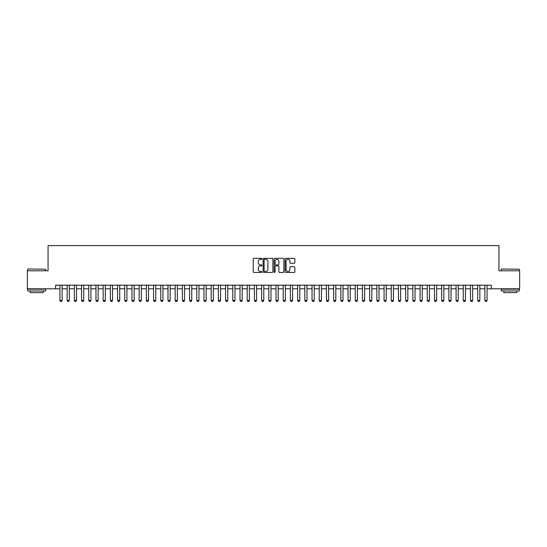 <?xml version="1.0" encoding="UTF-8"?>
<svg xmlns="http://www.w3.org/2000/svg" width="547" height="547" viewBox="0 0 547 547"><rect width="100%" height="100%" fill="white"/><g stroke="black" fill="none" stroke-linecap="round" stroke-linejoin="round"><path stroke-width="0.82" d="M261.979 258.82A0.492 0.492 0 0 0 261.48 258.328L253.972 258.328A0.704 0.704 0 0 0 253.261 259.032L253.261 271.763A0.704 0.704 0 0 0 253.972 272.468L261.48 272.468A0.492 0.492 0 0 0 261.979 271.975A0.492 0.492 0 0 0 261.48 271.476L260.509 271.476A2.263 2.263 0 0 1 258.246 269.213L258.246 268.153A2.263 2.263 0 0 1 260.509 265.89L261.48 265.89A0.492 0.492 0 0 0 261.979 265.398A0.492 0.492 0 0 0 261.48 264.905L260.509 264.905A2.263 2.263 0 0 1 258.246 262.642L258.246 261.582A2.263 2.263 0 0 1 260.509 259.319L261.48 259.319A0.492 0.492 0 0 0 261.979 258.82M294.163 263.312A0.704 0.704 0 0 0 294.867 262.601L294.867 259.032A0.704 0.704 0 0 0 294.163 258.328L285.821 258.328A0.704 0.704 0 0 0 285.11 259.032L285.11 271.763A0.704 0.704 0 0 0 285.821 272.468L294.163 272.468A0.704 0.704 0 0 0 294.867 271.763L294.867 267.449A0.704 0.704 0 0 0 294.163 266.738L290.594 266.738A0.704 0.704 0 0 0 289.883 267.449L289.883 269.589A1.894 1.894 0 0 1 287.995 271.476A1.894 1.894 0 0 1 286.102 269.589L286.102 261.206A1.894 1.894 0 0 1 287.995 259.319A1.894 1.894 0 0 1 289.883 261.206L289.883 262.601A0.704 0.704 0 0 0 290.594 263.312L294.163 263.312M55.623 288.802L27.35 288.802L27.35 270.799L48.061 270.799L48.061 245.589L498.939 245.589L498.939 270.799L519.65 270.799L519.65 288.802L491.377 288.802L491.377 285.206L55.623 285.206L55.623 288.802L59.944 288.802M272.885 259.032A0.704 0.704 0 0 0 272.174 258.328L263.832 258.328A0.704 0.704 0 0 0 263.128 259.032L263.128 271.763A0.704 0.704 0 0 0 263.832 272.468L272.174 272.468A0.704 0.704 0 0 0 272.885 271.763L272.885 259.032M274.826 258.328L283.168 258.328A0.704 0.704 0 0 1 283.872 259.032L283.872 271.763A0.704 0.704 0 0 1 283.168 272.468L279.599 272.468A0.704 0.704 0 0 1 278.888 271.763L278.888 266.601A0.704 0.704 0 0 0 278.184 265.89L275.818 265.89A0.704 0.704 0 0 0 275.107 266.601L275.107 271.975A0.492 0.492 0 0 1 274.615 272.468A0.492 0.492 0 0 1 274.115 271.975L274.115 259.032A0.704 0.704 0 0 1 274.826 258.328M62.105 288.802L67.144 288.802M69.305 288.802L74.344 288.802M76.505 288.802L81.551 288.802M83.712 288.802L88.751 288.802M90.911 288.802L95.957 288.802M98.118 288.802L103.157 288.802M105.318 288.802L110.357 288.802M112.518 288.802L117.564 288.802M119.725 288.802L124.764 288.802M126.925 288.802L131.971 288.802M134.131 288.802L139.17 288.802M141.331 288.802L146.37 288.802M148.531 288.802L153.577 288.802M155.738 288.802L160.777 288.802M162.938 288.802L167.984 288.802M170.144 288.802L175.184 288.802M177.344 288.802L182.383 288.802M184.544 288.802L189.59 288.802M191.751 288.802L196.79 288.802M198.951 288.802L203.997 288.802M206.157 288.802L211.197 288.802M213.357 288.802L218.397 288.802M220.557 288.802L225.603 288.802M227.764 288.802L232.803 288.802M234.964 288.802L240.01 288.802M242.171 288.802L247.21 288.802M249.37 288.802L254.41 288.802M256.577 288.802L261.616 288.802M263.777 288.802L268.816 288.802M270.977 288.802L276.023 288.802M278.184 288.802L283.223 288.802M285.384 288.802L290.423 288.802M292.59 288.802L297.63 288.802M299.79 288.802L304.829 288.802M306.99 288.802L312.036 288.802M314.197 288.802L319.236 288.802M321.397 288.802L326.443 288.802M328.603 288.802L333.643 288.802M335.803 288.802L340.843 288.802M343.003 288.802L348.049 288.802M350.21 288.802L355.249 288.802M357.41 288.802L362.456 288.802M364.617 288.802L369.656 288.802M371.816 288.802L376.856 288.802M379.016 288.802L384.062 288.802M386.223 288.802L391.262 288.802M393.423 288.802L398.469 288.802M400.63 288.802L405.669 288.802M407.83 288.802L412.869 288.802M415.029 288.802L420.075 288.802M422.236 288.802L427.275 288.802M429.436 288.802L434.482 288.802M436.643 288.802L441.682 288.802M443.843 288.802L448.882 288.802M451.043 288.802L456.089 288.802M458.249 288.802L463.288 288.802M465.449 288.802L470.495 288.802M472.656 288.802L477.695 288.802M479.856 288.802L484.895 288.802M487.056 288.802L491.377 288.802M264.611 259.319A0.492 0.492 0 0 0 264.112 259.811L264.112 270.984A0.492 0.492 0 0 0 264.611 271.476L265.637 271.476A2.263 2.263 0 0 0 267.9 269.213L267.9 261.582A2.263 2.263 0 0 0 265.637 259.319L264.611 259.319M278.888 261.24A1.894 1.894 0 0 0 277.001 259.353A1.894 1.894 0 0 0 275.107 261.24L275.107 264.194A0.704 0.704 0 0 0 275.818 264.905L278.184 264.905A0.704 0.704 0 0 0 278.888 264.194L278.888 261.24M62.105 285.206L62.105 300.474L61.565 301.411L60.485 301.411L59.944 300.474L59.944 285.206M59.944 300.474L62.105 300.474M27.924 269.001L45.716 269.213L27.924 269.001M36.711 290.963L27.712 290.963L27.712 289.165L45.716 289.165L45.716 290.963L36.711 290.963M43.192 290.963L43.192 292.624L30.229 292.624L30.229 290.963M501.496 269.001L519.288 269.213L501.496 269.001M510.289 290.963L501.284 290.963L501.284 289.165L519.288 289.165L519.288 290.963L510.289 290.963M516.771 290.963L516.771 292.624L503.808 292.624L503.808 290.963M69.305 285.206L69.305 300.474L68.765 301.411L67.684 301.411L67.144 300.474L67.144 285.206M67.144 300.474L69.305 300.474M76.505 285.206L76.505 300.474L75.965 301.411L74.884 301.411L74.344 300.474L74.344 285.206M74.344 300.474L76.505 300.474M83.712 285.206L83.712 300.474L83.171 301.411L82.091 301.411L81.551 300.474L81.551 285.206M81.551 300.474L83.712 300.474M90.911 285.206L90.911 300.474L90.371 301.411L89.291 301.411L88.751 300.474L88.751 285.206M88.751 300.474L90.911 300.474M98.118 285.206L98.118 300.474L97.578 301.411L96.498 301.411L95.957 300.474L95.957 285.206M95.957 300.474L98.118 300.474M105.318 285.206L105.318 300.474L104.778 301.411L103.698 301.411L103.157 300.474L103.157 285.206M103.157 300.474L105.318 300.474M112.518 285.206L112.518 300.474L111.978 301.411L110.897 301.411L110.357 300.474L110.357 285.206M110.357 300.474L112.518 300.474M119.725 285.206L119.725 300.474L119.184 301.411L118.104 301.411L117.564 300.474L117.564 285.206M117.564 300.474L119.725 300.474M126.925 285.206L126.925 300.474L126.384 301.411L125.304 301.411L124.764 300.474L124.764 285.206M124.764 300.474L126.925 300.474M134.131 285.206L134.131 300.474L133.591 301.411L132.511 301.411L131.971 300.474L131.971 285.206M131.971 300.474L134.131 300.474M141.331 285.206L141.331 300.474L140.791 301.411L139.711 301.411L139.17 300.474L139.17 285.206M139.17 300.474L141.331 300.474M148.531 285.206L148.531 300.474L147.991 301.411L146.911 301.411L146.37 300.474L146.37 285.206M146.37 300.474L148.531 300.474M155.738 285.206L155.738 300.474L155.198 301.411L154.117 301.411L153.577 300.474L153.577 285.206M153.577 300.474L155.738 300.474M162.938 285.206L162.938 300.474L162.397 301.411L161.317 301.411L160.777 300.474L160.777 285.206M160.777 300.474L162.938 300.474M170.144 285.206L170.144 300.474L169.604 301.411L168.524 301.411L167.984 300.474L167.984 285.206M167.984 300.474L170.144 300.474M177.344 285.206L177.344 300.474L176.804 301.411L175.724 301.411L175.184 300.474L175.184 285.206M175.184 300.474L177.344 300.474M184.544 285.206L184.544 300.474L184.004 301.411L182.924 301.411L182.383 300.474L182.383 285.206M182.383 300.474L184.544 300.474M191.751 285.206L191.751 300.474L191.211 301.411L190.13 301.411L189.59 300.474L189.59 285.206M189.59 300.474L191.751 300.474M198.951 285.206L198.951 300.474L198.411 301.411L197.33 301.411L196.79 300.474L196.79 285.206M196.79 300.474L198.951 300.474M206.157 285.206L206.157 300.474L205.617 301.411L204.537 301.411L203.997 300.474L203.997 285.206M203.997 300.474L206.157 300.474M213.357 285.206L213.357 300.474L212.817 301.411L211.737 301.411L211.197 300.474L211.197 285.206M211.197 300.474L213.357 300.474M220.557 285.206L220.557 300.474L220.017 301.411L218.937 301.411L218.397 300.474L218.397 285.206M218.397 300.474L220.557 300.474M227.764 285.206L227.764 300.474L227.224 301.411L226.143 301.411L225.603 300.474L225.603 285.206M225.603 300.474L227.764 300.474M234.964 285.206L234.964 300.474L234.424 301.411L233.343 301.411L232.803 300.474L232.803 285.206M232.803 300.474L234.964 300.474M242.171 285.206L242.171 300.474L241.63 301.411L240.55 301.411L240.01 300.474L240.01 285.206M240.01 300.474L242.171 300.474M249.37 285.206L249.37 300.474L248.83 301.411L247.75 301.411L247.21 300.474L247.21 285.206M247.21 300.474L249.37 300.474M256.577 285.206L256.577 300.474L256.037 301.411L254.95 301.411L254.41 300.474L254.41 285.206M254.41 300.474L256.577 300.474M263.777 285.206L263.777 300.474L263.237 301.411L262.157 301.411L261.616 300.474L261.616 285.206M261.616 300.474L263.777 300.474M270.977 285.206L270.977 300.474L270.437 301.411L269.356 301.411L268.816 300.474L268.816 285.206M268.816 300.474L270.977 300.474M278.184 285.206L278.184 300.474L277.644 301.411L276.563 301.411L276.023 300.474L276.023 285.206M276.023 300.474L278.184 300.474M285.384 285.206L285.384 300.474L284.843 301.411L283.763 301.411L283.223 300.474L283.223 285.206M283.223 300.474L285.384 300.474M292.59 285.206L292.59 300.474L292.05 301.411L290.963 301.411L290.423 300.474L290.423 285.206M290.423 300.474L292.59 300.474M299.79 285.206L299.79 300.474L299.25 301.411L298.17 301.411L297.63 300.474L297.63 285.206M297.63 300.474L299.79 300.474M306.99 285.206L306.99 300.474L306.45 301.411L305.37 301.411L304.829 300.474L304.829 285.206M304.829 300.474L306.99 300.474M314.197 285.206L314.197 300.474L313.657 301.411L312.576 301.411L312.036 300.474L312.036 285.206M312.036 300.474L314.197 300.474M321.397 285.206L321.397 300.474L320.857 301.411L319.776 301.411L319.236 300.474L319.236 285.206M319.236 300.474L321.397 300.474M328.603 285.206L328.603 300.474L328.063 301.411L326.983 301.411L326.443 300.474L326.443 285.206M326.443 300.474L328.603 300.474M335.803 285.206L335.803 300.474L335.263 301.411L334.183 301.411L333.643 300.474L333.643 285.206M333.643 300.474L335.803 300.474M343.003 285.206L343.003 300.474L342.463 301.411L341.383 301.411L340.843 300.474L340.843 285.206M340.843 300.474L343.003 300.474M350.21 285.206L350.21 300.474L349.67 301.411L348.589 301.411L348.049 300.474L348.049 285.206M348.049 300.474L350.21 300.474M357.41 285.206L357.41 300.474L356.87 301.411L355.789 301.411L355.249 300.474L355.249 285.206M355.249 300.474L357.41 300.474M364.617 285.206L364.617 300.474L364.076 301.411L362.996 301.411L362.456 300.474L362.456 285.206M362.456 300.474L364.617 300.474M371.816 285.206L371.816 300.474L371.276 301.411L370.196 301.411L369.656 300.474L369.656 285.206M369.656 300.474L371.816 300.474M379.016 285.206L379.016 300.474L378.476 301.411L377.396 301.411L376.856 300.474L376.856 285.206M376.856 300.474L379.016 300.474M386.223 285.206L386.223 300.474L385.683 301.411L384.603 301.411L384.062 300.474L384.062 285.206M384.062 300.474L386.223 300.474M393.423 285.206L393.423 300.474L392.883 301.411L391.802 301.411L391.262 300.474L391.262 285.206M391.262 300.474L393.423 300.474M400.63 285.206L400.63 300.474L400.089 301.411L399.009 301.411L398.469 300.474L398.469 285.206M398.469 300.474L400.63 300.474M407.83 285.206L407.83 300.474L407.289 301.411L406.209 301.411L405.669 300.474L405.669 285.206M405.669 300.474L407.83 300.474M415.029 285.206L415.029 300.474L414.489 301.411L413.409 301.411L412.869 300.474L412.869 285.206M412.869 300.474L415.029 300.474M422.236 285.206L422.236 300.474L421.696 301.411L420.616 301.411L420.075 300.474L420.075 285.206M420.075 300.474L422.236 300.474M429.436 285.206L429.436 300.474L428.896 301.411L427.816 301.411L427.275 300.474L427.275 285.206M427.275 300.474L429.436 300.474M436.643 285.206L436.643 300.474L436.103 301.411L435.022 301.411L434.482 300.474L434.482 285.206M434.482 300.474L436.643 300.474M443.843 285.206L443.843 300.474L443.302 301.411L442.222 301.411L441.682 300.474L441.682 285.206M441.682 300.474L443.843 300.474M451.043 285.206L451.043 300.474L450.502 301.411L449.422 301.411L448.882 300.474L448.882 285.206M448.882 300.474L451.043 300.474M458.249 285.206L458.249 300.474L457.709 301.411L456.629 301.411L456.089 300.474L456.089 285.206M456.089 300.474L458.249 300.474M465.449 285.206L465.449 300.474L464.909 301.411L463.829 301.411L463.288 300.474L463.288 285.206M463.288 300.474L465.449 300.474M472.656 285.206L472.656 300.474L472.116 301.411L471.035 301.411L470.495 300.474L470.495 285.206M470.495 300.474L472.656 300.474M479.856 285.206L479.856 300.474L479.316 301.411L478.235 301.411L477.695 300.474L477.695 285.206M477.695 300.474L479.856 300.474M487.056 285.206L487.056 300.474L486.515 301.411L485.435 301.411L484.895 300.474L484.895 285.206M484.895 300.474L487.056 300.474M27.712 270.799L27.712 269.213M31.815 289.165L31.815 288.802M41.613 289.165L41.613 288.802M45.716 270.799L45.716 269.213M501.284 270.799L501.284 269.213M505.387 289.165L505.387 288.802M515.185 289.165L515.185 288.802M519.288 270.799L519.288 269.213"/></g></svg>
